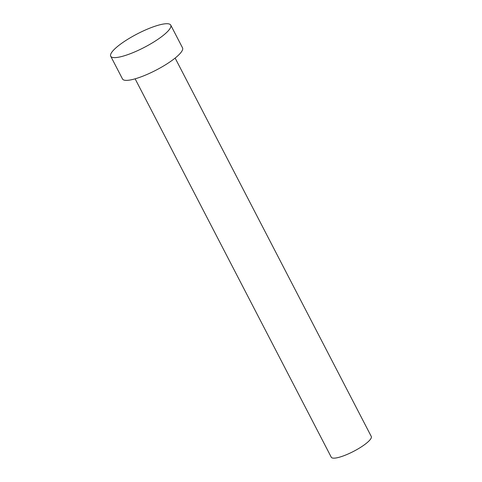 <?xml version="1.0" encoding="UTF-8"?>
<svg xmlns="http://www.w3.org/2000/svg" width="482" height="482" viewBox="0 0 482 482"><rect width="100%" height="100%" fill="white"/><g stroke="black" fill="none" stroke-linecap="round" stroke-linejoin="round"><path stroke-width="0.72" d="M175.141 58.075L371.285 436.481A22.54 5.067 152.6 0 1 368.676 441.259A22.54 5.067 152.6 0 1 347.154 454.406A22.54 5.067 152.6 0 1 331.267 457.225L135.117 78.819M170.742 25.112L182.533 47.857A33.806 7.604 152.6 0 1 178.623 55.026A33.806 7.604 152.6 0 1 146.341 74.746A33.806 7.604 152.6 0 1 122.506 78.976L110.715 56.225A33.806 7.604 152.6 0 1 114.626 49.056A33.806 7.604 152.6 0 1 146.908 29.342A33.806 7.604 152.6 0 1 170.742 25.112A33.806 7.604 152.6 0 1 166.832 32.282A33.806 7.604 152.6 0 1 134.55 51.996A33.806 7.604 152.6 0 1 110.715 56.225"/></g></svg>
